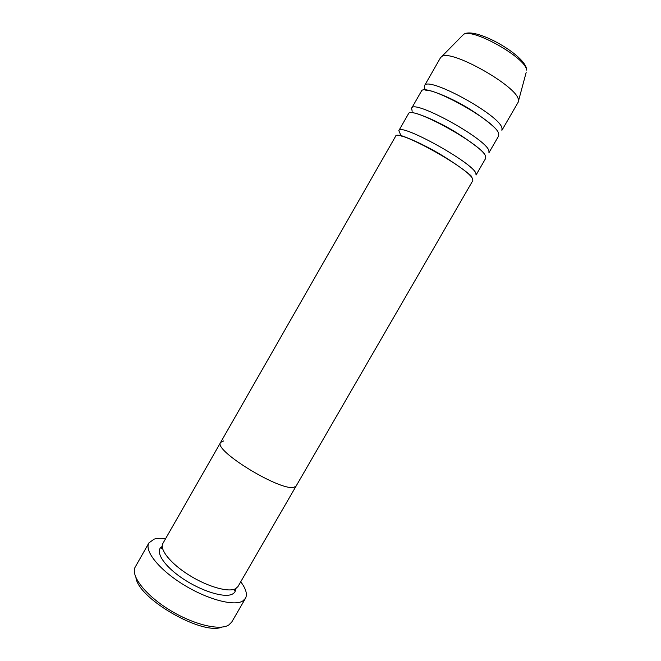 <?xml version="1.0" encoding="UTF-8"?>
<svg xmlns="http://www.w3.org/2000/svg" width="661" height="661" viewBox="0 0 661 661"><rect width="100%" height="100%" fill="white"/><g stroke="black" fill="none" stroke-linecap="round" stroke-linejoin="round"><path stroke-width="0.99" d="M148.932 542.871L134.894 567.634C131.068 576.632 146.031 595.586 169.712 610.053C193.334 624.587 219.708 630.9 228.78 625L231.755 622.034L245.462 598.379L242.637 601.089C233.754 606.492 206.703 599.221 182.725 584.2C158.673 569.237 144.106 550.646 148.932 542.871L154.137 539.128C157.153 538.219 160.987 538.046 165.647 538.608M220.65 442.374C212.528 450.174 282.264 492.585 294.409 487.074L296.244 485.843L294.409 487.074C282.264 492.585 212.528 450.174 220.65 442.374L395.633 136.224C396.451 128.217 469.459 168.621 472.64 178.949L472.822 180.61L237.977 586.555L235.622 588.72C228.524 592.644 207.571 586.745 189.129 575.161C170.629 563.635 159.243 549.365 162.912 543.392L220.65 442.374L223.707 440.92M240.736 581.787C245.983 588.786 247.561 594.322 245.462 598.379M221.956 627.099C202.406 635.659 138.372 598.841 135.935 577.631M398.831 130.638L408.415 113.857C409.903 104.669 483.158 144.933 485.661 156.434L485.719 158.31L476.044 175.041L475.895 173.331C472.879 162.705 399.806 122.335 398.831 130.638L400.516 134.596M411.621 108.255L421.239 91.425C423.395 81.047 496.89 121.153 498.725 133.861L498.658 135.943L488.95 152.724L488.925 150.799C486.587 138.992 413.265 98.77 411.621 108.255L412.175 111.263M526.148 72.52L518.141 102.273L501.897 130.341L501.996 128.201C500.336 115.204 426.775 75.131 424.453 85.806L424.833 89.119M518.497 100.629L518.389 99.852C517.852 86.608 450.984 48.823 441.779 56.516L440.54 57.656L424.453 85.806M235.663 588.695C235.721 591.083 234.68 592.859 232.548 594.024C224.889 598.428 201.109 591.165 182.064 578.111C162.92 565.114 154.302 550.481 162.234 546.473M441.779 56.516L463.493 34.479C474.21 25.919 526.313 55.466 526.619 69.802L526.553 70.083C526.363 58.036 471.962 27.357 463.493 34.479L462.229 35.768M161.623 547.556C161.193 548.25 161.515 548.605 162.589 548.622M233.622 589.472C234.176 590.389 234.647 590.488 235.027 589.769M400.64 135.439L401.434 136.141M399.971 135.059L401.698 135.802C403.028 136.108 413.885 140.107 426.048 146.461C448.712 157.764 471.681 175.628 471.062 175.95L471.648 176.272M412.761 112.692L414.918 113.13C416.331 113.279 427.419 116.989 439.499 123.194C462.097 134.216 484.546 152.327 484.075 153.385L484.546 153.972L484.108 153.922M425.684 90.177L428.749 90.466C431.493 90.83 442.779 94.589 454.594 100.654C476.564 111.42 497.237 128.796 497.138 130.762L497.502 131.473M470.979 175.892L469.979 175.553"/></g></svg>

